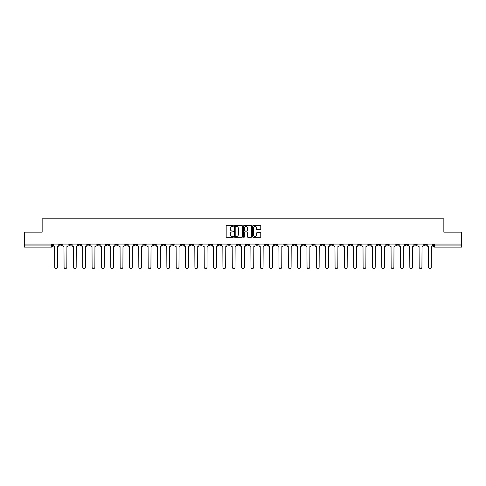 <?xml version="1.0" encoding="UTF-8"?>
<svg xmlns="http://www.w3.org/2000/svg" width="486" height="486" viewBox="0 0 486 486"><rect width="100%" height="100%" fill="white"/><g stroke="black" fill="none" stroke-linecap="round" stroke-linejoin="round"><path stroke-width="0.73" d="M233.414 225.972A0.413 0.413 0 0 0 233.007 225.559L226.755 225.559A0.589 0.589 0 0 0 226.172 226.148L226.172 236.731A0.589 0.589 0 0 0 226.755 237.32L233.007 237.32A0.413 0.413 0 0 0 233.414 236.907A0.413 0.413 0 0 0 233.007 236.494L232.199 236.494A1.883 1.883 0 0 1 230.315 234.617L230.315 233.73A1.883 1.883 0 0 1 232.199 231.852L233.007 231.852A0.413 0.413 0 0 0 233.414 231.439A0.413 0.413 0 0 0 233.007 231.026L232.199 231.026A1.883 1.883 0 0 1 230.315 229.143L230.315 228.262A1.883 1.883 0 0 1 232.199 226.385L233.007 226.385A0.413 0.413 0 0 0 233.414 225.972M367.957 244.075L367.957 244.737L370.35 244.737A1.197 1.197 0 0 1 369.153 245.934A1.197 1.197 0 0 1 367.957 244.737L367.957 244.075M311.884 244.075L311.884 244.737L314.284 244.737A1.197 1.197 0 0 1 313.087 245.934A1.197 1.197 0 0 1 311.884 244.737L311.884 244.075M302.541 244.075L302.541 244.737L304.941 244.737A1.197 1.197 0 0 1 303.738 245.934A1.197 1.197 0 0 1 302.541 244.737L302.541 244.075M246.475 244.075L246.475 244.737L248.868 244.737A1.197 1.197 0 0 1 247.672 245.934A1.197 1.197 0 0 1 246.475 244.737L246.475 244.075M237.132 244.075L237.132 244.737L239.525 244.737A1.197 1.197 0 0 1 238.328 245.934A1.197 1.197 0 0 1 237.132 244.737L237.132 244.075M227.782 244.075L227.782 244.737L230.182 244.737A1.197 1.197 0 0 1 228.985 245.934A1.197 1.197 0 0 1 227.782 244.737L227.782 244.075M209.095 244.075L209.095 244.737L211.489 244.737A1.197 1.197 0 0 1 210.292 245.934A1.197 1.197 0 0 1 209.095 244.737L209.095 244.075M190.409 244.737L190.409 244.075L190.409 244.737A1.197 1.197 0 0 0 191.606 245.934A1.197 1.197 0 0 1 190.409 244.737L192.802 244.737A1.197 1.197 0 0 1 191.606 245.934A1.197 1.197 0 0 0 192.802 244.737L192.802 244.075L192.802 244.737M181.059 244.737L181.059 244.075L181.059 244.737A1.197 1.197 0 0 0 182.262 245.934A1.197 1.197 0 0 1 181.059 244.737L183.459 244.737A1.197 1.197 0 0 1 182.262 245.934M171.716 244.737L171.716 244.075L171.716 244.737A1.197 1.197 0 0 0 172.913 245.934A1.197 1.197 0 0 1 171.716 244.737L174.116 244.737A1.197 1.197 0 0 1 172.913 245.934A1.197 1.197 0 0 0 174.116 244.737L174.116 244.075L174.116 244.737M162.373 244.075L162.373 244.737L164.766 244.737A1.197 1.197 0 0 1 163.569 245.934A1.197 1.197 0 0 1 162.373 244.737L162.373 244.075M153.029 244.075L153.029 244.737L155.423 244.737A1.197 1.197 0 0 1 154.226 245.934A1.197 1.197 0 0 1 153.029 244.737L153.029 244.075M143.686 244.075L143.686 244.737L146.079 244.737A1.197 1.197 0 0 1 144.883 245.934A1.197 1.197 0 0 1 143.686 244.737L143.686 244.075M134.336 244.737L134.336 244.075L134.336 244.737A1.197 1.197 0 0 0 135.539 245.934A1.197 1.197 0 0 1 134.336 244.737L136.736 244.737A1.197 1.197 0 0 1 135.539 245.934M115.65 244.737L115.65 244.075L115.65 244.737A1.197 1.197 0 0 0 116.847 245.934A1.197 1.197 0 0 1 115.65 244.737L118.043 244.737A1.197 1.197 0 0 1 116.847 245.934A1.197 1.197 0 0 0 118.043 244.737L118.043 244.075L118.043 244.737M106.306 244.737L106.306 244.075L106.306 244.737A1.197 1.197 0 0 0 107.503 245.934A1.197 1.197 0 0 1 106.306 244.737L108.7 244.737A1.197 1.197 0 0 1 107.503 245.934A1.197 1.197 0 0 0 108.7 244.737L108.7 244.075L108.7 244.737M96.963 244.737L96.963 244.075L96.963 244.737A1.197 1.197 0 0 0 98.16 245.934A1.197 1.197 0 0 1 96.963 244.737L99.357 244.737A1.197 1.197 0 0 1 98.16 245.934A1.197 1.197 0 0 0 99.357 244.737L99.357 244.075L99.357 244.737M87.614 244.737L87.614 244.075L87.614 244.737A1.197 1.197 0 0 0 88.817 245.934A1.197 1.197 0 0 1 87.614 244.737L90.013 244.737A1.197 1.197 0 0 1 88.817 245.934M78.27 244.737L78.27 244.075L78.27 244.737A1.197 1.197 0 0 0 79.467 245.934A1.197 1.197 0 0 1 78.27 244.737L80.67 244.737A1.197 1.197 0 0 1 79.467 245.934A1.197 1.197 0 0 0 80.67 244.737L80.67 244.075L80.67 244.737M68.927 244.737L68.927 244.075L68.927 244.737A1.197 1.197 0 0 0 70.124 245.934A1.197 1.197 0 0 1 68.927 244.737L71.321 244.737A1.197 1.197 0 0 1 70.124 245.934A1.197 1.197 0 0 0 71.321 244.737L71.321 244.075L71.321 244.737M260.186 229.702A0.589 0.589 0 0 0 260.769 229.119L260.769 226.148A0.589 0.589 0 0 0 260.186 225.559L253.242 225.559A0.589 0.589 0 0 0 252.659 226.148L252.659 236.731A0.589 0.589 0 0 0 253.242 237.32L260.186 237.32A0.589 0.589 0 0 0 260.769 236.731L260.769 233.146A0.589 0.589 0 0 0 260.186 232.557L257.216 232.557A0.589 0.589 0 0 0 256.626 233.146L256.626 234.92A1.573 1.573 0 0 1 255.053 236.494A1.573 1.573 0 0 1 253.479 234.92L253.479 227.958A1.573 1.573 0 0 1 255.053 226.385A1.573 1.573 0 0 1 256.626 227.958L256.626 229.119A0.589 0.589 0 0 0 257.216 229.702L260.186 229.702M24.3 244.075L24.3 232.156L42.148 232.156L42.148 218.797L443.852 218.797L443.852 232.156L461.7 232.156L461.7 244.075L24.3 244.075L24.3 245.934L52.634 245.934L52.634 244.075L52.634 245.934A1.197 1.197 0 0 1 51.437 247.131L24.3 247.131L24.3 245.934M242.484 226.148A0.589 0.589 0 0 0 241.9 225.559L234.957 225.559A0.589 0.589 0 0 0 234.374 226.148L234.374 236.731A0.589 0.589 0 0 0 234.957 237.32L241.9 237.32A0.589 0.589 0 0 0 242.484 236.731L242.484 226.148M244.1 225.559L251.043 225.559A0.589 0.589 0 0 1 251.627 226.148L251.627 236.731A0.589 0.589 0 0 1 251.043 237.32L248.073 237.32A0.589 0.589 0 0 1 247.483 236.731L247.483 232.436A0.589 0.589 0 0 0 246.894 231.852L244.926 231.852A0.589 0.589 0 0 0 244.337 232.436L244.337 236.907A0.413 0.413 0 0 1 243.923 237.32A0.413 0.413 0 0 1 243.516 236.907L243.516 226.148A0.589 0.589 0 0 1 244.1 225.559M433.366 244.075L433.366 245.934L461.7 245.934L461.7 247.131L434.563 247.131A1.197 1.197 0 0 1 433.366 245.934A1.197 1.197 0 0 0 434.563 247.131L434.563 244.075M461.7 244.075L461.7 245.934M426.416 244.075L426.416 244.737A1.197 1.197 0 0 1 425.22 245.934A1.197 1.197 0 0 1 424.023 244.737L426.416 244.737M424.023 244.075L424.023 244.737M417.073 244.737L417.073 244.075L417.073 244.737A1.197 1.197 0 0 1 415.876 245.934A1.197 1.197 0 0 1 414.68 244.737L417.073 244.737A1.197 1.197 0 0 1 415.876 245.934M414.68 244.075L414.68 244.737M407.73 244.075L407.73 244.737A1.197 1.197 0 0 1 406.533 245.934A1.197 1.197 0 0 1 405.33 244.737A1.197 1.197 0 0 0 406.533 245.934M405.33 244.075L405.33 244.737L407.73 244.737M398.386 244.075L398.386 244.737A1.197 1.197 0 0 1 397.183 245.934A1.197 1.197 0 0 1 395.987 244.737L398.386 244.737A1.197 1.197 0 0 1 397.183 245.934M395.987 244.075L395.987 244.737M389.037 244.075L389.037 244.737A1.197 1.197 0 0 1 387.84 245.934A1.197 1.197 0 0 1 386.643 244.737A1.197 1.197 0 0 0 387.84 245.934M386.643 244.075L386.643 244.737L389.037 244.737M379.694 244.075L379.694 244.737A1.197 1.197 0 0 1 378.497 245.934A1.197 1.197 0 0 1 377.3 244.737L379.694 244.737M377.3 244.075L377.3 244.737M370.35 244.075L370.35 244.737A1.197 1.197 0 0 1 369.153 245.934M361.007 244.075L361.007 244.737A1.197 1.197 0 0 1 359.81 245.934A1.197 1.197 0 0 1 358.607 244.737L361.007 244.737M358.607 244.075L358.607 244.737M351.664 244.075L351.664 244.737A1.197 1.197 0 0 1 350.461 245.934A1.197 1.197 0 0 1 349.264 244.737L351.664 244.737M349.264 244.075L349.264 244.737M342.314 244.075L342.314 244.737A1.197 1.197 0 0 1 341.117 245.934A1.197 1.197 0 0 1 339.921 244.737A1.197 1.197 0 0 0 341.117 245.934M339.921 244.075L339.921 244.737L342.314 244.737M332.971 244.075L332.971 244.737A1.197 1.197 0 0 1 331.774 245.934A1.197 1.197 0 0 1 330.577 244.737L332.971 244.737M330.577 244.075L330.577 244.737M323.627 244.075L323.627 244.737A1.197 1.197 0 0 1 322.431 245.934A1.197 1.197 0 0 1 321.234 244.737L323.627 244.737M321.234 244.075L321.234 244.737M314.284 244.075L314.284 244.737M304.941 244.075L304.941 244.737L304.941 244.075M295.591 244.075L295.591 244.737A1.197 1.197 0 0 1 294.395 245.934A1.197 1.197 0 0 1 293.198 244.737L295.591 244.737M293.198 244.075L293.198 244.737M286.248 244.075L286.248 244.737A1.197 1.197 0 0 1 285.051 245.934A1.197 1.197 0 0 1 283.854 244.737L286.248 244.737M283.854 244.075L283.854 244.737M276.905 244.075L276.905 244.737A1.197 1.197 0 0 1 275.708 245.934A1.197 1.197 0 0 1 274.511 244.737L276.905 244.737M274.511 244.075L274.511 244.737M267.561 244.075L267.561 244.737A1.197 1.197 0 0 1 266.364 245.934A1.197 1.197 0 0 1 265.162 244.737L267.561 244.737M265.162 244.075L265.162 244.737M258.218 244.075L258.218 244.737A1.197 1.197 0 0 1 257.015 245.934A1.197 1.197 0 0 1 255.818 244.737L258.218 244.737M255.818 244.075L255.818 244.737M248.868 244.075L248.868 244.737A1.197 1.197 0 0 1 247.672 245.934M239.525 244.075L239.525 244.737M230.182 244.737L230.182 244.075L230.182 244.737A1.197 1.197 0 0 1 228.985 245.934M220.838 244.075L220.838 244.737A1.197 1.197 0 0 1 219.636 245.934A1.197 1.197 0 0 1 218.439 244.737A1.197 1.197 0 0 0 219.636 245.934A1.197 1.197 0 0 0 220.838 244.737L218.439 244.737L218.439 244.075M211.489 244.737L211.489 244.075L211.489 244.737A1.197 1.197 0 0 1 210.292 245.934M202.146 244.075L202.146 244.737A1.197 1.197 0 0 1 200.949 245.934A1.197 1.197 0 0 1 199.752 244.737A1.197 1.197 0 0 0 200.949 245.934M199.752 244.075L199.752 244.737L202.146 244.737M183.459 244.075L183.459 244.737L183.459 244.075M164.766 244.737L164.766 244.075L164.766 244.737A1.197 1.197 0 0 1 163.569 245.934M155.423 244.737L155.423 244.075L155.423 244.737A1.197 1.197 0 0 1 154.226 245.934M146.079 244.737L146.079 244.075L146.079 244.737A1.197 1.197 0 0 1 144.883 245.934M136.736 244.075L136.736 244.737L136.736 244.075M127.393 244.737L127.393 244.075L127.393 244.737A1.197 1.197 0 0 1 126.19 245.934A1.197 1.197 0 0 1 124.993 244.737L127.393 244.737A1.197 1.197 0 0 1 126.19 245.934M124.993 244.075L124.993 244.737M90.013 244.075L90.013 244.737L90.013 244.075M61.977 244.075L61.977 244.737A1.197 1.197 0 0 1 60.78 245.934A1.197 1.197 0 0 1 59.584 244.737A1.197 1.197 0 0 0 60.78 245.934A1.197 1.197 0 0 0 61.977 244.737L61.977 244.075M59.584 244.075L59.584 244.737L61.977 244.737M51.437 244.075L51.437 247.131A1.197 1.197 0 0 0 52.634 245.934M235.607 226.385A0.413 0.413 0 0 0 235.194 226.792L235.194 236.087A0.413 0.413 0 0 0 235.607 236.494L236.457 236.494A1.883 1.883 0 0 0 238.34 234.617L238.34 228.262A1.883 1.883 0 0 0 236.457 226.385L235.607 226.385M247.483 227.983A1.573 1.573 0 0 0 245.91 226.409A1.573 1.573 0 0 0 244.337 227.983L244.337 230.437A0.589 0.589 0 0 0 244.926 231.026L246.894 231.026A0.589 0.589 0 0 0 247.483 230.437L247.483 227.983M53.442 245.339L53.442 244.075L53.442 245.339A1.197 1.197 48.4 0 0 54.639 246.536L54.73 267.203A1.379 1.379 48.4 0 0 56.109 268.576A1.379 1.379 48.4 0 0 57.488 267.203L57.573 246.536A1.197 1.197 48.4 0 0 58.776 245.339L58.776 244.075M54.639 246.536L54.73 267.203M57.488 267.203L57.573 246.536M62.785 245.339L62.785 244.075L62.785 245.339A1.197 1.197 48.4 0 0 63.982 246.536L64.073 267.203A1.379 1.379 48.4 0 0 65.452 268.576A1.379 1.379 48.4 0 0 66.831 267.203L66.922 246.536A1.197 1.197 48.4 0 0 68.119 245.339L68.119 244.075M72.128 245.339L72.128 244.075L72.128 245.339A1.197 1.197 48.4 0 0 73.331 246.536L73.416 267.203A1.379 1.379 48.4 0 0 74.795 268.576A1.379 1.379 48.4 0 0 76.174 267.203L76.266 246.536A1.197 1.197 48.4 0 0 77.462 245.339L77.462 244.075M63.982 246.536L64.073 267.203M66.831 267.203L66.922 246.536M73.331 246.536L73.416 267.203M76.174 267.203L76.266 246.536M81.478 245.339L81.478 244.075L81.478 245.339A1.197 1.197 48.4 0 0 82.675 246.536L82.766 267.203A1.379 1.379 48.4 0 0 84.139 268.576A1.379 1.379 48.4 0 0 85.518 267.203L85.609 246.536A1.197 1.197 48.4 0 0 86.806 245.339L86.806 244.075M90.821 245.339L90.821 244.075L90.821 245.339A1.197 1.197 48.4 0 0 92.018 246.536L92.109 267.203A1.379 1.379 48.4 0 0 93.488 268.576A1.379 1.379 48.4 0 0 94.861 267.203L94.952 246.536A1.197 1.197 48.4 0 0 96.149 245.339L96.149 244.075M100.165 245.339L100.165 244.075L100.165 245.339A1.197 1.197 48.4 0 0 101.361 246.536L101.453 267.203A1.379 1.379 48.4 0 0 102.832 268.576A1.379 1.379 48.4 0 0 104.211 267.203L104.296 246.536A1.197 1.197 48.4 0 0 105.498 245.339L105.498 244.075M82.675 246.536L82.766 267.203M85.518 267.203L85.609 246.536M92.018 246.536L92.109 267.203M94.861 267.203L94.952 246.536M101.361 246.536L101.453 267.203M104.211 267.203L104.296 246.536M109.508 245.339L109.508 244.075L109.508 245.339A1.197 1.197 48.4 0 0 110.711 246.536L110.796 267.203A1.379 1.379 48.4 0 0 112.175 268.576A1.379 1.379 48.4 0 0 113.554 267.203L113.645 246.536A1.197 1.197 48.4 0 0 114.842 245.339L114.842 244.075M118.857 245.339L118.857 244.075L118.857 245.339A1.197 1.197 48.4 0 0 120.054 246.536L120.139 267.203A1.379 1.379 48.4 0 0 121.518 268.576A1.379 1.379 48.4 0 0 122.897 267.203L122.988 246.536A1.197 1.197 48.4 0 0 124.185 245.339L124.185 244.075M128.201 245.339L128.201 244.075L128.201 245.339A1.197 1.197 48.4 0 0 129.398 246.536L129.489 267.203A1.379 1.379 48.4 0 0 130.862 268.576A1.379 1.379 48.4 0 0 132.241 267.203L132.332 246.536A1.197 1.197 48.4 0 0 133.529 245.339L133.529 244.075M137.544 245.339L137.544 244.075L137.544 245.339A1.197 1.197 48.4 0 0 138.741 246.536L138.832 267.203A1.379 1.379 48.4 0 0 140.211 268.576A1.379 1.379 48.4 0 0 141.584 267.203L141.675 246.536A1.197 1.197 48.4 0 0 142.872 245.339L142.872 244.075M146.887 245.339L146.887 244.075L146.887 245.339A1.197 1.197 48.4 0 0 148.084 246.536L148.175 267.203A1.379 1.379 48.4 0 0 149.554 268.576A1.379 1.379 48.4 0 0 150.933 267.203L151.018 246.536A1.197 1.197 48.4 0 0 152.221 245.339L152.221 244.075M156.231 245.339L156.231 244.075L156.231 245.339A1.197 1.197 48.4 0 0 157.434 246.536L157.519 267.203A1.379 1.379 48.4 0 0 158.898 268.576A1.379 1.379 48.4 0 0 160.277 267.203L160.368 246.536A1.197 1.197 48.4 0 0 161.565 245.339L161.565 244.075M165.58 245.339L165.58 244.075L165.58 245.339A1.197 1.197 48.4 0 0 166.777 246.536L166.868 267.203A1.379 1.379 48.4 0 0 168.241 268.576A1.379 1.379 48.4 0 0 169.62 267.203L169.711 246.536A1.197 1.197 48.4 0 0 170.908 245.339L170.908 244.075M174.924 245.339L174.924 244.075L174.924 245.339A1.197 1.197 48.4 0 0 176.12 246.536L176.211 267.203A1.379 1.379 48.4 0 0 177.59 268.576A1.379 1.379 48.4 0 0 178.963 267.203L179.055 246.536A1.197 1.197 48.4 0 0 180.251 245.339L180.251 244.075M184.267 245.339L184.267 244.075L184.267 245.339A1.197 1.197 48.4 0 0 185.464 246.536L185.555 267.203A1.379 1.379 48.4 0 0 186.934 268.576A1.379 1.379 48.4 0 0 188.313 267.203L188.398 246.536A1.197 1.197 48.4 0 0 189.601 245.339L189.601 244.075M193.61 245.339L193.61 244.075L193.61 245.339A1.197 1.197 48.4 0 0 194.807 246.536L194.898 267.203A1.379 1.379 48.4 0 0 196.277 268.576A1.379 1.379 48.4 0 0 197.656 267.203L197.747 246.536A1.197 1.197 48.4 0 0 198.944 245.339L198.944 244.075M202.954 245.339L202.954 244.075L202.954 245.339A1.197 1.197 48.4 0 0 204.156 246.536L204.242 267.203A1.379 1.379 48.4 0 0 205.621 268.576A1.379 1.379 48.4 0 0 207 267.203L207.091 246.536A1.197 1.197 48.4 0 0 208.287 245.339L208.287 244.075M212.303 245.339L212.303 244.075L212.303 245.339A1.197 1.197 48.4 0 0 213.5 246.536L213.591 267.203A1.379 1.379 48.4 0 0 214.964 268.576A1.379 1.379 48.4 0 0 216.343 267.203L216.434 246.536A1.197 1.197 48.4 0 0 217.631 245.339L217.631 244.075M221.646 245.339L221.646 244.075L221.646 245.339A1.197 1.197 48.4 0 0 222.843 246.536L222.934 267.203A1.379 1.379 48.4 0 0 224.313 268.576A1.379 1.379 48.4 0 0 225.686 267.203L225.777 246.536A1.197 1.197 48.4 0 0 226.974 245.339L226.974 244.075M230.99 245.339L230.99 244.075L230.99 245.339A1.197 1.197 48.4 0 0 232.186 246.536L232.278 267.203A1.379 1.379 48.4 0 0 233.657 268.576A1.379 1.379 48.4 0 0 235.036 267.203L235.121 246.536A1.197 1.197 48.4 0 0 236.324 245.339L236.324 244.075M240.333 245.339L240.333 244.075L240.333 245.339A1.197 1.197 48.4 0 0 241.53 246.536L241.621 267.203A1.379 1.379 48.4 0 0 243 268.576A1.379 1.379 48.4 0 0 244.379 267.203L244.47 246.536A1.197 1.197 48.4 0 0 245.667 245.339L245.667 244.075M249.676 245.339L249.676 244.075L249.676 245.339A1.197 1.197 48.4 0 0 250.879 246.536L250.964 267.203A1.379 1.379 48.4 0 0 252.343 268.576A1.379 1.379 48.4 0 0 253.722 267.203L253.814 246.536A1.197 1.197 48.4 0 0 255.01 245.339L255.01 244.075M113.554 267.203L113.645 246.536M110.711 246.536L110.796 267.203M122.897 267.203L122.988 246.536M120.054 246.536L120.139 267.203M132.241 267.203L132.332 246.536M129.398 246.536L129.489 267.203M141.584 267.203L141.675 246.536M138.741 246.536L138.832 267.203M150.933 267.203L151.018 246.536M148.084 246.536L148.175 267.203M160.277 267.203L160.368 246.536M157.434 246.536L157.519 267.203M169.62 267.203L169.711 246.536M166.777 246.536L166.868 267.203M178.963 267.203L179.055 246.536M176.12 246.536L176.211 267.203M188.313 267.203L188.398 246.536M185.464 246.536L185.555 267.203M197.656 267.203L197.747 246.536M194.807 246.536L194.898 267.203M207 267.203L207.091 246.536M204.156 246.536L204.242 267.203M216.343 267.203L216.434 246.536M213.5 246.536L213.591 267.203M225.686 267.203L225.777 246.536M222.843 246.536L222.934 267.203M235.036 267.203L235.121 246.536M232.186 246.536L232.278 267.203M244.379 267.203L244.47 246.536M241.53 246.536L241.621 267.203M253.722 267.203L253.814 246.536M250.879 246.536L250.964 267.203M259.026 245.339L259.026 244.075L259.026 245.339A1.197 1.197 48.4 0 0 260.223 246.536L260.314 267.203A1.379 1.379 48.4 0 0 261.687 268.576A1.379 1.379 48.4 0 0 263.066 267.203L263.157 246.536A1.197 1.197 48.4 0 0 264.354 245.339L264.354 244.075M268.369 245.339L268.369 244.075L268.369 245.339A1.197 1.197 48.4 0 0 269.566 246.536L269.657 267.203A1.379 1.379 48.4 0 0 271.036 268.576A1.379 1.379 48.4 0 0 272.409 267.203L272.5 246.536A1.197 1.197 48.4 0 0 273.697 245.339L273.697 244.075M277.713 245.339L277.713 244.075L277.713 245.339A1.197 1.197 48.4 0 0 278.909 246.536L279 267.203A1.379 1.379 48.4 0 0 280.379 268.576A1.379 1.379 48.4 0 0 281.759 267.203L281.844 246.536A1.197 1.197 48.4 0 0 283.046 245.339L283.046 244.075M287.056 245.339L287.056 244.075L287.056 245.339A1.197 1.197 48.4 0 0 288.253 246.536L288.344 267.203A1.379 1.379 48.4 0 0 289.723 268.576A1.379 1.379 48.4 0 0 291.102 267.203L291.193 246.536A1.197 1.197 48.4 0 0 292.39 245.339L292.39 244.075M260.223 246.536L260.314 267.203M263.066 267.203L263.157 246.536M269.566 246.536L269.657 267.203M272.409 267.203L272.5 246.536M278.909 246.536L279 267.203M281.759 267.203L281.844 246.536M288.253 246.536L288.344 267.203M291.102 267.203L291.193 246.536M296.399 245.339L296.399 244.075L296.399 245.339A1.197 1.197 48.4 0 0 297.602 246.536L297.687 267.203A1.379 1.379 48.4 0 0 299.066 268.576A1.379 1.379 48.4 0 0 300.445 267.203L300.536 246.536A1.197 1.197 48.4 0 0 301.733 245.339L301.733 244.075M297.602 246.536L297.687 267.203M300.445 267.203L300.536 246.536M305.749 245.339L305.749 244.075L305.749 245.339A1.197 1.197 48.4 0 0 306.945 246.536L307.037 267.203A1.379 1.379 48.4 0 0 308.41 268.576A1.379 1.379 48.4 0 0 309.789 267.203L309.88 246.536A1.197 1.197 48.4 0 0 311.076 245.339L311.076 244.075M306.945 246.536L307.037 267.203M309.789 267.203L309.88 246.536M315.092 245.339L315.092 244.075L315.092 245.339A1.197 1.197 48.4 0 0 316.289 246.536L316.38 267.203A1.379 1.379 48.4 0 0 317.759 268.576A1.379 1.379 48.4 0 0 319.132 267.203L319.223 246.536A1.197 1.197 48.4 0 0 320.42 245.339L320.42 244.075M316.289 246.536L316.38 267.203M319.132 267.203L319.223 246.536M324.435 245.339L324.435 244.075L324.435 245.339A1.197 1.197 48.4 0 0 325.632 246.536L325.723 267.203A1.379 1.379 48.4 0 0 327.102 268.576A1.379 1.379 48.4 0 0 328.481 267.203L328.566 246.536A1.197 1.197 48.4 0 0 329.769 245.339L329.769 244.075M325.632 246.536L325.723 267.203M328.481 267.203L328.566 246.536M333.779 245.339L333.779 244.075L333.779 245.339A1.197 1.197 48.4 0 0 334.982 246.536L335.067 267.203A1.379 1.379 48.4 0 0 336.446 268.576A1.379 1.379 48.4 0 0 337.825 267.203L337.916 246.536A1.197 1.197 48.4 0 0 339.113 245.339L339.113 244.075M334.982 246.536L335.067 267.203M337.825 267.203L337.916 246.536M343.128 245.339L343.128 244.075L343.128 245.339A1.197 1.197 48.4 0 0 344.325 246.536L344.416 267.203A1.379 1.379 48.4 0 0 345.789 268.576A1.379 1.379 48.4 0 0 347.168 267.203L347.259 246.536A1.197 1.197 48.4 0 0 348.456 245.339L348.456 244.075M344.325 246.536L344.416 267.203M347.168 267.203L347.259 246.536M352.472 245.339L352.472 244.075L352.472 245.339A1.197 1.197 48.4 0 0 353.668 246.536L353.759 267.203A1.379 1.379 48.4 0 0 355.138 268.576A1.379 1.379 48.4 0 0 356.511 267.203L356.603 246.536A1.197 1.197 48.4 0 0 357.799 245.339L357.799 244.075M353.668 246.536L353.759 267.203M356.511 267.203L356.603 246.536M361.815 245.339L361.815 244.075L361.815 245.339A1.197 1.197 48.4 0 0 363.012 246.536L363.103 267.203A1.379 1.379 48.4 0 0 364.482 268.576A1.379 1.379 48.4 0 0 365.861 267.203L365.946 246.536A1.197 1.197 48.4 0 0 367.143 245.339L367.143 244.075M363.012 246.536L363.103 267.203M365.861 267.203L365.946 246.536M371.158 245.339L371.158 244.075L371.158 245.339A1.197 1.197 48.4 0 0 372.355 246.536L372.446 267.203A1.379 1.379 48.4 0 0 373.825 268.576A1.379 1.379 48.4 0 0 375.204 267.203L375.289 246.536A1.197 1.197 48.4 0 0 376.492 245.339L376.492 244.075M372.355 246.536L372.446 267.203M375.204 267.203L375.289 246.536M380.502 245.339L380.502 244.075L380.502 245.339A1.197 1.197 48.4 0 0 381.704 246.536L381.789 267.203A1.379 1.379 48.4 0 0 383.168 268.576A1.379 1.379 48.4 0 0 384.548 267.203L384.639 246.536A1.197 1.197 48.4 0 0 385.835 245.339L385.835 244.075M381.704 246.536L381.789 267.203M384.548 267.203L384.639 246.536M389.851 245.339L389.851 244.075L389.851 245.339A1.197 1.197 48.4 0 0 391.048 246.536L391.139 267.203A1.379 1.379 48.4 0 0 392.512 268.576A1.379 1.379 48.4 0 0 393.891 267.203L393.982 246.536A1.197 1.197 48.4 0 0 395.179 245.339L395.179 244.075M391.048 246.536L391.139 267.203M393.891 267.203L393.982 246.536M399.194 245.339L399.194 244.075L399.194 245.339A1.197 1.197 48.4 0 0 400.391 246.536L400.482 267.203A1.379 1.379 48.4 0 0 401.861 268.576A1.379 1.379 48.4 0 0 403.234 267.203L403.325 246.536A1.197 1.197 48.4 0 0 404.522 245.339L404.522 244.075M400.391 246.536L400.482 267.203M403.234 267.203L403.325 246.536M408.538 245.339L408.538 244.075L408.538 245.339A1.197 1.197 48.4 0 0 409.734 246.536L409.826 267.203A1.379 1.379 48.4 0 0 411.205 268.576A1.379 1.379 48.4 0 0 412.584 267.203L412.669 246.536A1.197 1.197 48.4 0 0 413.872 245.339L413.872 244.075M409.734 246.536L409.826 267.203M412.584 267.203L412.669 246.536M417.881 245.339L417.881 244.075L417.881 245.339A1.197 1.197 48.4 0 0 419.078 246.536L419.169 267.203A1.379 1.379 48.4 0 0 420.548 268.576A1.379 1.379 48.4 0 0 421.927 267.203L422.018 246.536A1.197 1.197 48.4 0 0 423.215 245.339L423.215 244.075M419.078 246.536L419.169 267.203M421.927 267.203L422.018 246.536M427.224 245.339L427.224 244.075L427.224 245.339A1.197 1.197 48.4 0 0 428.427 246.536L428.512 267.203A1.379 1.379 48.4 0 0 429.891 268.576A1.379 1.379 48.4 0 0 431.27 267.203L431.361 246.536A1.197 1.197 48.4 0 0 432.558 245.339L432.558 244.075M428.427 246.536L428.512 267.203M431.27 267.203L431.361 246.536"/></g></svg>

